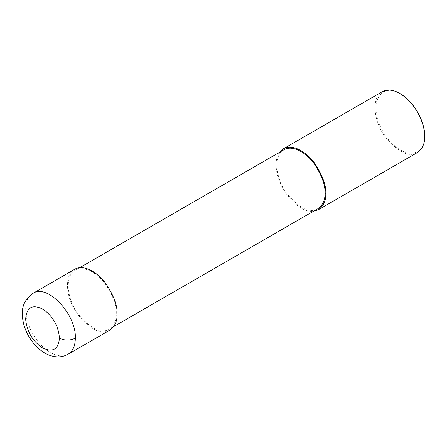 <?xml version="1.0" encoding="UTF-8"?>
<svg xmlns="http://www.w3.org/2000/svg" width="447" height="447" viewBox="0 0 447 447"><rect width="100%" height="100%" fill="white"/><g stroke="black" fill="none" stroke-linecap="round" stroke-linejoin="round"><path stroke-width="0.34" stroke-dasharray="2.23 1.68" d="M32.916 293.4C23.233 298.423 23.294 318.052 33.05 334.205C42.225 350.482 58.954 360.064 68.05 354.259M116.27 313.615C116.723 305.664 113.158 295.908 105.587 284.359C98.049 273.665 84.204 264.937 75.219 270.279C64.904 275.145 66.379 298.043 77.689 313.464C90.484 328.869 101 334.11 109.23 329.188C114.203 325.505 116.55 320.32 116.27 313.615L117.069 314.073M74.655 269.301C63.999 274.329 65.525 297.993 77.208 313.917C90.428 329.83 101.29 335.244 109.789 330.16M283.918 149.784C273.603 154.651 275.078 177.554 286.387 192.975C299.183 208.375 309.698 213.616 317.929 208.693M279.509 152.332C273.195 160.294 276.011 178.845 285.057 192.16C295.26 205.905 304.742 212.264 313.52 211.241M382.235 91.724C371.586 96.748 373.105 120.411 384.789 136.341C398.009 152.248 408.871 157.662 417.375 152.578M400.3 93.747C388.845 87.461 380.967 90.031 376.665 101.469C373.586 112.739 380.28 131.083 390.125 141.531C411.871 164.256 426.326 149.069 424.65 135.922M79.627 267.731L75.219 270.279M113.639 326.64L109.23 329.188"/><path stroke-width="0.67" d="M75.331 338.172C76.476 314.275 47.147 283.314 32.916 293.4L32.916 293.4C25.619 298.657 22.099 305.346 22.35 313.459C22.333 320.281 23.993 326.997 27.328 333.624C30.96 340.826 35.821 346.676 41.912 351.174C46.276 354.387 51.07 356.27 56.288 356.812C60.418 357.17 64.34 356.315 68.05 354.259L68.05 354.259C72.805 351.348 75.23 345.984 75.331 338.172C70.028 340.692 64.726 340.692 59.429 338.172C58.557 326.344 53.249 316.783 43.504 309.503C32.441 303.826 26.49 307.117 25.647 319.382C26.876 331.378 32.385 340.826 42.18 347.721C52.629 352.784 58.378 349.604 59.429 338.172M68.05 354.259L109.789 330.16C114.929 326.36 117.354 320.996 117.069 314.073C117.533 305.86 113.851 295.785 106.028 283.856C98.245 272.804 83.935 263.786 74.655 269.301L32.916 293.4M113.639 326.64L317.929 208.693C322.902 205.017 325.248 199.826 324.969 193.126C325.422 185.17 321.857 175.42 314.286 163.87C306.748 153.176 292.902 144.448 283.918 149.784L79.627 267.731M313.52 211.241L318.487 209.671C323.628 205.871 326.053 200.507 325.768 193.585C326.232 185.365 322.55 175.291 314.727 163.362C306.944 152.31 292.634 143.297 283.353 148.812L279.509 152.332M318.487 209.671L417.375 152.578C422.51 148.778 424.941 143.42 424.65 136.497C425.242 126.317 417.358 104.067 399.808 93.462C393.343 89.679 387.488 89.098 382.235 91.724L283.353 148.812M399.808 93.462L400.3 93.747C417.504 104.145 425.231 125.942 424.65 135.922L424.65 136.497M325.768 193.585L324.969 193.126"/></g></svg>
